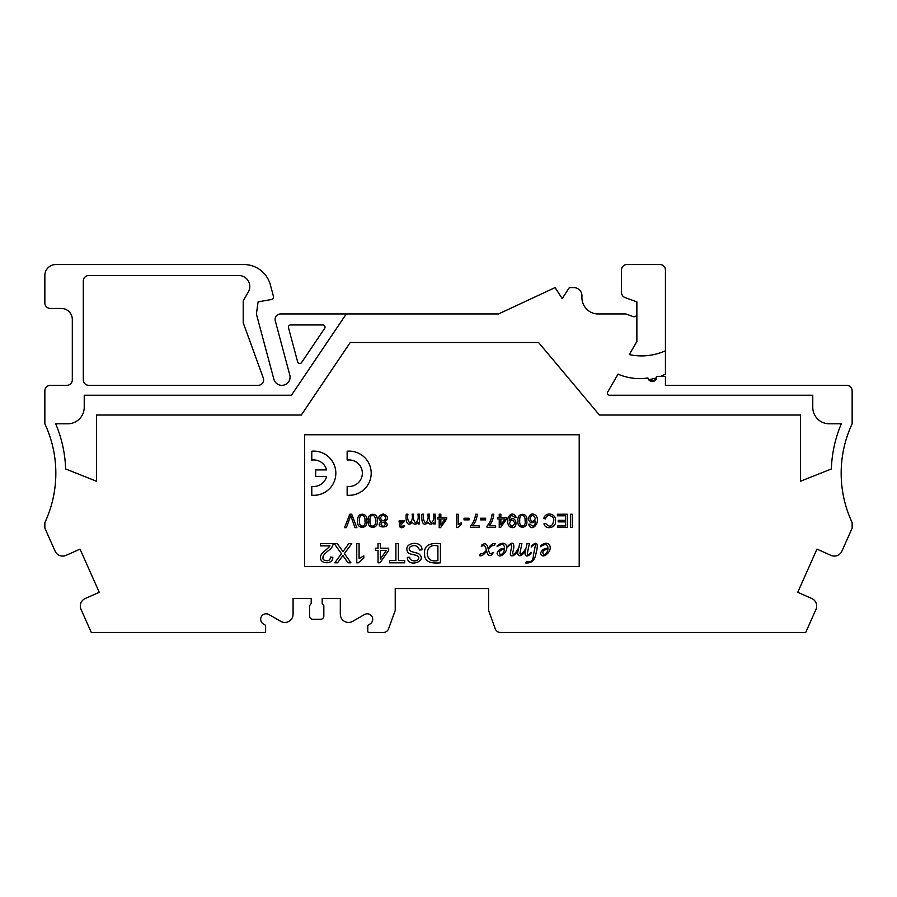<?xml version="1.0" encoding="UTF-8"?>
<svg xmlns="http://www.w3.org/2000/svg" width="897" height="897" viewBox="0 0 897 897"><rect width="100%" height="100%" fill="white"/><g stroke="black" fill="none" stroke-linecap="round" stroke-linejoin="round"><path stroke-width="1.35" d="M440.853 524.98L445.08 518.926L440.853 518.926L440.853 524.98M439.205 517.401L439.205 514.183L440.853 514.183L440.853 517.401L446.695 517.401L446.695 518.926L440.562 527.649L439.205 527.649L439.205 518.926L437.377 518.926L437.377 517.401L439.205 517.401M315.677 469.916L326.586 469.916A13.264 13.264 0 0 0 311.786 460.094L311.786 451.202A22.1 22.1 0 0 1 335.837 473.212A22.1 22.1 0 0 1 311.786 495.234L311.786 486.331A13.264 13.264 0 0 0 326.586 476.509L315.677 476.509L315.677 469.916M347.15 495.234L347.15 486.331A13.264 13.264 0 0 0 362.354 473.212A13.264 13.264 0 0 0 347.15 460.094L347.15 451.202A22.1 22.1 0 0 1 371.201 473.212A22.1 22.1 0 0 1 347.15 495.234M363.801 555.781L363.801 558.046L358.262 562.845L356.748 562.845L356.748 543.66L359.092 543.66L359.092 558.607L363.801 555.781M333.247 543.66C332.753 546.52 331.116 548.863 328.313 550.702C324.456 553.808 322.685 556.106 322.998 557.598C321.687 560.883 330.69 562.868 330.376 557.048L332.798 557.317C333.213 564.841 319.781 564.213 320.577 557.53C319.657 553.505 327.506 549.525 329.961 545.903L320.532 545.903L320.532 543.66L333.247 543.66M487.037 526.079C489.964 522.704 491.646 518.758 492.094 514.239L493.776 514.239C493.451 518.556 491.904 522.402 489.123 525.788L495.649 525.788L495.649 527.335L487.037 527.335L487.037 526.079M485.602 518.231L485.602 519.879L480.545 519.879L480.545 518.231L485.602 518.231M470.533 526.079C473.448 522.704 475.141 518.758 475.589 514.239L477.26 514.239C476.946 518.556 475.399 522.402 472.618 525.788L479.144 525.788L479.144 527.335L470.533 527.335L470.533 526.079M469.086 518.231L469.086 519.879L464.041 519.879L464.041 518.231L469.086 518.231M461.484 522.648L461.484 524.229L457.627 527.559L456.584 527.559L456.584 514.239L458.199 514.239L458.199 524.61L461.484 522.648M547.921 548.359C547.888 543.997 545.41 543.436 540.499 546.677L540.656 545.802C548.392 539.175 553.46 547.047 547.865 553.214C544.311 556.734 541.855 556.858 540.499 553.572C541.508 550.018 543.986 548.28 547.921 548.359M547.899 549.054C547.663 551.947 546.295 553.886 543.806 554.884C541.766 551.991 543.134 550.04 547.899 549.054M531.203 547.047L531.394 546.015C540.129 538.021 536.855 550.096 535.756 554.593C534.567 560.726 531.091 563.495 525.317 562.901L526.842 561.331C530.99 562.565 533.154 560.692 533.334 555.725L535.072 546.912C535.823 543.705 534.534 543.75 531.203 547.047M504.506 548.359C504.45 543.997 501.972 543.436 497.084 546.677L497.252 545.802C504.764 539.232 510.135 546.834 504.439 553.214C500.963 556.734 498.508 556.858 497.084 553.572C498.093 550.018 500.571 548.28 504.506 548.359M504.473 549.054C504.237 551.958 502.869 553.898 500.391 554.884C498.362 551.98 499.73 550.029 504.473 549.054M486.353 550.175C485.58 545.724 483.898 544.501 481.33 546.542L481.588 545.197C485.053 542.528 487.217 543.66 488.08 548.583C490.67 544.692 493.047 543.044 495.2 543.616L494.225 545.645C492.576 545.051 490.625 546.273 488.383 549.289C489.089 553.628 490.648 554.671 493.025 552.395L492.745 553.864C489.762 556.835 487.733 555.86 486.656 550.915C483.943 554.851 481.532 556.42 479.447 555.635L480.601 553.595C482.384 554.189 484.302 553.045 486.353 550.175M527.066 543.616L526.247 547.551C525.283 549.827 520.765 556.319 519.957 553.393L521.886 543.481L519.677 543.616L518.847 547.641C514.788 554.469 512.736 556.039 512.68 552.35C514.508 547.596 514.9 538.817 508.05 545.948L507.848 546.979C514.508 540.016 510.471 550.175 510.303 553.898C510.528 558.966 517.771 553.303 518.298 549.659L518.444 549.659C515.528 557.183 522.043 558.349 525.664 549.659L525.821 549.659C523.736 554.817 525.978 558.887 531.024 553.359L531.226 552.339C528.075 555.68 526.842 555.714 527.492 552.44L529.421 543.481L527.066 543.616M497.431 518.915L497.431 517.412L499.237 517.412L499.237 514.239L500.862 514.239L500.862 517.412L506.637 517.412L506.637 518.915L500.582 527.526L499.237 527.526L499.237 518.915L497.431 518.915M500.862 518.915L500.862 524.902L505.033 518.915L500.862 518.915M509.317 520.473C516.784 512.849 519.285 531.674 509.877 526.864C507.691 525.014 507.153 521.762 508.24 517.098C511.256 512.961 513.903 513.039 516.179 517.322L514.62 517.446C511.649 514.396 509.888 515.405 509.317 520.473M509.496 523.153C511.155 527.178 512.893 527.133 514.721 523.018C512.781 519.262 511.043 519.307 509.496 523.153M526.73 520.787C528.568 529.308 516.336 529.353 518.051 520.787C516.347 512.4 528.49 511.974 526.73 520.787M525.048 520.787C525.844 514.25 518.993 512.927 519.744 520.787C518.915 528.591 526.584 526.808 525.048 520.787M535.531 521.079C531.831 523.882 529.443 523.041 528.355 518.544C529.936 513.746 532.437 512.736 535.868 515.517C541.205 521.83 531.686 533.412 528.58 524.252L530.194 524.128C533.098 527.402 534.881 526.382 535.531 521.079M535.285 518.544C533.547 514.452 531.798 514.418 530.037 518.455C531.719 522.301 533.468 522.334 535.285 518.544M545.488 518.892L543.739 518.455C545.881 510.954 556.611 513.779 555.478 520.978C556.678 527.817 545.6 530.463 543.963 523.882L545.679 523.478C549.547 527.705 552.216 526.875 553.662 520.989C555.03 515.82 546.363 513.017 545.488 518.892M565.547 520.316L565.547 515.797L557.407 515.797L557.407 514.239L567.308 514.239L567.308 527.526L557.721 527.526L557.721 525.967L565.547 525.967L565.547 521.886L558.214 521.886L558.214 520.316L565.547 520.316M572.23 514.239L572.23 527.526L570.481 527.526L570.481 514.239L572.23 514.239M350.738 515.652L346.365 527.649L344.538 527.649L349.819 514.183L351.691 514.183L356.894 527.649L354.965 527.649L350.738 515.652M366.638 520.821C368.331 529.6 355.806 529.342 357.836 520.821C356.445 511.694 368.476 512.366 366.638 520.821M364.922 520.821C365.729 514.194 358.778 512.86 359.551 520.821C358.699 528.725 366.481 526.92 364.922 520.821M377.11 520.821C378.96 529.454 366.57 529.499 368.308 520.821C366.57 512.31 378.893 511.884 377.11 520.821M375.395 520.821C376.202 514.194 369.272 512.849 370.013 520.821C369.183 528.737 376.964 526.909 375.395 520.821M385.026 521.482C393.749 528.692 372.692 528.838 381.259 521.482C377.446 518.174 378.086 515.663 383.165 513.959C388.3 515.876 388.928 518.388 385.026 521.482M385.362 524.274C383.961 521.482 382.503 521.449 380.967 524.173C382.391 526.943 383.86 526.976 385.362 524.274M385.901 518.062C384.084 514.508 382.257 514.486 380.429 518.006C382.234 521.561 384.062 521.583 385.901 518.062M404.637 525.821C400.354 531.17 396.384 523.725 402.63 522.02L399.087 522.02L399.087 520.91L404.85 520.91L400.892 524.936C400.836 526.976 401.621 527.223 403.235 525.653L404.637 525.821M407.944 514.183C407.193 517.872 407.776 520.731 409.694 522.749C412.149 521.056 412.945 518.197 412.082 514.183L413.73 514.183C412.99 517.872 413.573 520.731 415.468 522.749C417.935 521.079 418.731 518.219 417.879 514.183L419.516 514.183L419.516 523.949L418.069 523.949L418.069 522.592C415.95 524.745 414.044 524.7 412.34 522.469C406.206 528.086 405.579 518.376 406.296 514.183L407.944 514.183M423.631 514.183C422.891 517.872 423.462 520.731 425.38 522.749C427.847 521.056 428.643 518.197 427.779 514.183L429.428 514.183C428.688 517.861 429.259 520.72 431.154 522.749C433.621 521.09 434.428 518.231 433.576 514.183L435.213 514.183L435.213 523.949L433.756 523.949L433.756 522.592C431.524 524.7 429.618 524.655 428.037 522.469C421.859 528.086 421.287 518.365 421.994 514.183L423.631 514.183M334.267 543.66L337.328 543.66A1618.053 1618.053 0 0 0 342.99 551.621L348.731 543.66L351.781 543.66L344.392 553.595L350.929 562.8L347.958 562.8L342.889 555.557L337.564 562.8L334.794 562.8L341.432 553.673L334.267 543.66M375.451 550.399L375.451 548.235L378.041 548.235L378.041 543.66L380.384 543.66L380.384 548.235L388.693 548.235L388.693 550.399L379.98 562.8L378.041 562.8L378.041 550.399L375.451 550.399M380.384 550.399L380.384 559.01L386.394 550.399L380.384 550.399M389.601 562.8L389.601 560.558L395.891 560.558L395.891 543.66L398.403 543.66L398.403 560.558L404.693 560.558L404.693 562.8L389.601 562.8M421.96 549.816L419.572 550.029C417.374 545.286 414.089 544.344 409.727 547.215C406.946 552.137 415.748 552.126 418.529 553.662C428.766 560.984 407.451 568.552 407.339 557.407L409.772 557.228C409.29 561.567 418.473 562.397 418.809 557.99C418.338 553.785 409.066 555.501 407.563 551.778C402.775 542.113 422.465 539.916 421.96 549.816M440.427 543.66L440.427 562.8C433.442 563.428 423.911 563.226 424.606 553.326C423.676 543.705 433.217 542.876 440.427 543.66M437.904 560.558L437.904 545.903C431.278 544.546 427.712 547.024 427.219 553.371C427.678 559.459 431.244 561.858 437.904 560.558M304.61 434.776L579.204 434.776L579.204 566.579L304.61 566.579L304.61 434.776M656.593 376.46L665.428 376.46L665.428 385.34L846.656 385.34A5.494 5.494 0 0 1 852.15 390.834L852.15 423.788A116.7 116.7 0 0 0 852.15 522.637L852.15 528.131L841.879 551.207A8.241 8.241 0 0 1 831.003 555.378L816.954 549.121L797.747 592.278L811.796 598.523A8.241 8.241 0 0 1 815.967 609.399L805.697 632.475L500.436 632.475A5.494 5.494 0 0 1 495.267 628.864L488.596 610.509L488.596 588.544L395.229 588.544L395.229 610.509L388.547 628.864A5.494 5.494 0 0 1 383.389 632.475L368.398 632.475A2.198 2.198 0 0 1 367.77 630.939L367.77 626.476A2.198 2.198 0 0 1 369.183 624.424A5.494 5.494 0 0 0 372.177 616.934A5.494 5.494 0 0 0 364.474 614.535L352.667 621.352A8.241 8.241 0 0 1 340.311 614.221L340.311 598.422L322.191 598.422L322.191 603.367L323.839 605.71L323.839 616.004A3.296 3.296 0 0 1 320.543 619.3L312.851 619.3A3.296 3.296 0 0 1 309.555 616.004L309.555 605.71L311.203 603.367L311.203 598.422L293.084 598.422L293.084 614.221A8.241 8.241 0 0 1 280.727 621.352L268.921 614.535A5.494 5.494 0 0 0 261.218 616.934A5.494 5.494 0 0 0 264.211 624.424A2.198 2.198 0 0 1 265.624 626.476L265.624 630.939A2.198 2.198 0 0 1 264.996 632.475L91.303 632.475L81.033 609.399A8.241 8.241 0 0 1 85.204 598.523L99.253 592.278L80.046 549.121L65.997 555.378A8.241 8.241 0 0 1 55.121 551.207L44.85 528.131L44.85 522.637A116.7 116.7 0 0 0 44.85 423.788L44.85 390.834A5.494 5.494 0 0 1 50.344 385.34L66.815 385.34A5.494 5.494 0 0 0 72.309 379.857L72.309 319.444A10.988 10.988 0 0 0 61.321 308.456L50.344 308.456A5.494 5.494 0 0 1 44.85 302.962L44.85 275.502A10.988 10.988 0 0 1 55.838 264.525L243.849 264.525A27.459 27.459 0 0 1 270.367 284.876L273.383 296.145A2.747 2.747 0 0 1 271.208 299.553L258.101 301.863L256.396 314.028L273.865 379.24A8.241 8.241 0 0 0 283.957 385.06A8.241 8.241 0 0 0 289.787 374.98L275.289 320.868A5.494 5.494 0 0 1 280.593 313.95L346.287 313.95L291.458 395.229L84.228 395.229L84.228 407.316A16.471 16.471 0 0 1 67.757 423.788L55.67 423.788A126.589 126.589 0 0 1 65.649 468.963L96.472 481.229L96.472 415.042L301.291 415.042L350.211 342.508L538.57 342.508L599.431 415.042L800.528 415.042L800.528 481.229L831.351 468.963A126.589 126.589 0 0 1 841.33 423.788L829.243 423.788A16.471 16.471 0 0 1 812.772 407.316L812.772 395.229L609.646 395.229A2.198 2.198 0 0 1 607.74 391.933L618.033 374.116A54.369 54.369 0 0 0 647.937 377.973A4.395 4.395 0 0 0 653.005 381.449A4.395 4.395 0 0 0 656.593 376.46M288.486 327.697L297.647 361.883A2.198 2.198 0 0 0 301.594 362.534L324.647 328.358A2.198 2.198 0 0 0 322.819 324.938L290.606 324.938A2.198 2.198 0 0 0 288.486 327.697M243.21 300.831L248.323 291.985A10.988 10.988 0 0 0 238.815 275.502L88.781 275.502A5.494 5.494 0 0 0 83.298 280.996L83.298 379.857A5.494 5.494 0 0 0 88.781 385.34L258.134 385.34A5.494 5.494 0 0 0 263.292 377.973L243.21 322.797L243.21 300.831M651.043 381.348L655.225 380.35L654.675 378.366L650.639 379.33L651.738 381.483M660.349 376.46A56.175 56.175 0 0 0 665.428 374.15L665.428 350.749A57.666 57.666 0 0 1 629.302 354.584L636.87 341.488L636.87 301.863L625.108 297.591A5.494 5.494 0 0 1 621.498 292.422L621.498 270.019A5.494 5.494 0 0 1 626.981 264.525L659.934 264.525A5.494 5.494 0 0 1 665.428 270.019L665.428 350.749M636.87 314.028A2.747 2.747 0 0 1 633.181 316.607L625.882 313.95L596.774 313.95A16.471 16.471 0 0 1 581.951 296.402A8.241 8.241 0 0 0 573.732 287.589L569.337 287.589L562.206 298.578L555.064 287.589L498.53 313.95L346.287 313.95M650.639 379.33A56.175 56.175 0 0 1 648.677 379.678M656.593 377.794A56.175 56.175 0 0 1 654.675 378.366"/></g></svg>
